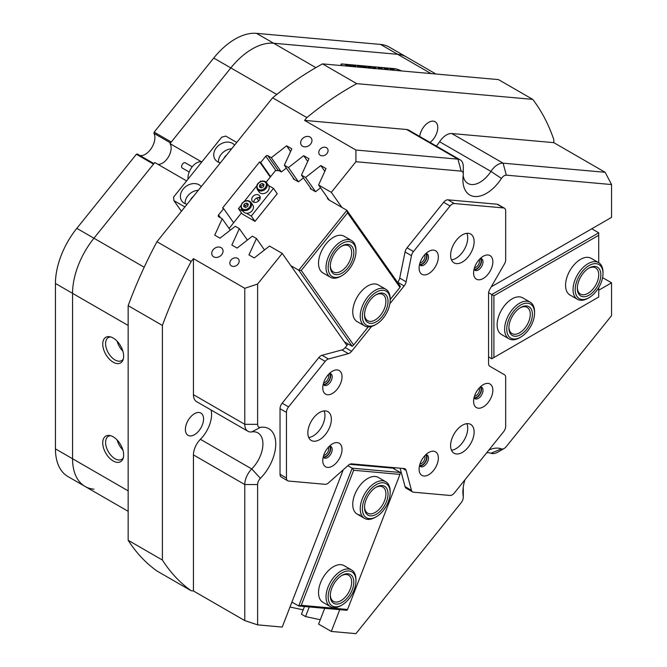 <?xml version="1.0" encoding="UTF-8"?>
<svg xmlns="http://www.w3.org/2000/svg" width="667" height="667" viewBox="0 0 667 667"><rect width="100%" height="100%" fill="white"/><g stroke="black" fill="none" stroke-linecap="round" stroke-linejoin="round"><path stroke-width="1" d="M260.13 198.407A6.353 5.011 -35.1 0 0 259.763 198.466L260.013 198.833M351.576 240.562L344.089 236.235A21.177 12.223 120 0 0 326.013 243.922A21.177 12.223 120 0 0 322.911 272.911L330.398 277.239A21.177 12.223 -60 0 1 328.798 255.895A21.177 12.223 -60 0 1 347.549 239.57A21.177 12.223 -60 0 1 351.576 240.562A21.177 12.223 -60 0 1 355.961 250.25L355.961 251.492A19.66 11.356 120 0 0 348.149 241.571A19.66 11.356 120 0 0 329.565 259.688A19.66 11.356 120 0 0 335.96 277.464A19.66 11.356 120 0 0 342.054 275.571A19.66 11.356 120 0 0 355.961 251.492M385.793 289.245L378.306 284.926A21.177 12.223 120 0 0 360.238 292.613A21.177 12.223 120 0 0 357.137 321.602L364.624 325.921A21.177 12.223 -60 0 1 360.238 316.592A21.177 12.223 -60 0 1 369.335 295.072A21.177 12.223 -60 0 1 385.793 289.245A21.177 12.223 -60 0 1 390.178 298.583A21.177 12.223 -60 0 1 390.178 298.941L390.178 300.175A19.66 11.356 120 0 0 390.178 299.842A19.66 11.356 120 0 0 375.988 292.321A19.66 11.356 120 0 0 362.381 316.567A19.66 11.356 120 0 0 376.28 324.254A19.66 11.356 120 0 0 390.178 300.175M229.081 228.514L241.446 212.915M256.72 198.016L258.721 200.859M266.166 182.166L275.379 170.71L278.723 170.444L281.349 171.961L286.343 168.051M347.632 343.663L347.974 344.139M303.452 177.931L298.457 181.841L293.205 178.806L293.48 178.206M320.56 187.811L315.574 191.721L310.313 188.686L310.589 188.086M329.581 200.317L327.422 198.566L327.697 197.966M390.178 299.566L399.967 287.394L347.565 212.84L301.259 270.443L353.66 344.997L368.201 326.905M344.322 341.746L352.201 346.298L298.724 270.218L290.845 265.674M301.259 270.443L298.724 270.218L346.89 210.305L400.358 286.385L399.967 287.394M328.981 199.466L328.706 199.808L346.89 210.305L347.565 212.84M259.763 198.466L258.162 197.549M353.66 344.997L352.201 346.298M598.616 262.631L591.129 258.304A21.177 12.223 120 0 0 574.812 263.982A21.177 12.223 120 0 0 565.566 285.284A21.177 12.223 120 0 0 569.952 294.981L577.439 299.3A21.177 12.223 -60 0 1 577.539 274.687A21.177 12.223 -60 0 1 598.616 262.631A21.177 12.223 -60 0 1 603.001 272.319L603.001 273.553A19.66 11.356 120 0 0 594.48 263.673A19.66 11.356 120 0 0 579.356 275.746A19.66 11.356 120 0 0 576.23 295.089A19.66 11.356 120 0 0 589.094 297.632A19.66 11.356 120 0 0 598.841 287.419A19.66 11.356 120 0 0 603.001 273.553M530.173 302.143L522.686 297.824A21.177 12.223 120 0 0 506.37 303.493A21.177 12.223 120 0 0 497.123 324.804A21.177 12.223 120 0 0 501.509 334.5L508.996 338.819A21.177 12.223 -60 0 1 510.697 311.706A21.177 12.223 -60 0 1 530.173 302.143A21.177 12.223 -60 0 1 534.559 311.839L534.559 313.073A19.66 11.356 120 0 0 526.922 303.151A19.66 11.356 120 0 0 512.398 312.948A19.66 11.356 120 0 0 507.445 333.742A19.66 11.356 120 0 0 520.652 337.152A19.66 11.356 120 0 0 528.906 329.248A19.66 11.356 120 0 0 534.559 313.073M598.724 262.69L598.724 235.276L493.913 295.781L493.913 357.529L598.724 297.015L598.724 287.61M488.619 292.721L491.779 294.547L598.724 232.808L591.771 228.789M493.913 295.781L491.779 294.547L491.779 358.763L488.569 356.912M598.724 235.276L598.724 232.808M491.779 358.763L493.913 357.529M351.576 569.952L344.089 565.633A21.177 12.223 120 0 0 340.987 564.674A21.177 12.223 120 0 0 321.619 580.298A21.177 12.223 120 0 0 322.911 602.301L330.398 606.628A21.177 12.223 -60 0 1 329.882 606.295A21.177 12.223 -60 0 1 330.665 581.724A21.177 12.223 -60 0 1 351.576 569.952A21.177 12.223 -60 0 1 352.084 570.277A21.177 12.223 -60 0 1 355.961 579.648L355.961 580.882A19.66 11.356 120 0 0 352.368 572.186A19.66 11.356 120 0 0 332.725 582.391A19.66 11.356 120 0 0 331.749 605.628A19.66 11.356 120 0 0 342.054 604.961A19.66 11.356 120 0 0 355.961 580.882M376.28 516.758A19.66 11.356 120 0 0 388.194 502.101A19.66 11.356 120 0 0 390.178 492.68A19.66 11.356 120 0 0 379.998 483.083A19.66 11.356 120 0 0 364.365 499.308A19.66 11.356 120 0 0 364.174 515.591A19.66 11.356 120 0 0 376.28 516.758L375.213 517.375A21.177 12.223 -60 0 1 364.624 518.426A21.177 12.223 -60 0 1 362.381 498.582A21.177 12.223 -60 0 1 385.793 481.749L378.306 477.422A21.177 12.223 120 0 0 375.213 476.471A21.177 12.223 120 0 0 355.844 492.096A21.177 12.223 120 0 0 357.137 514.099A21.177 12.223 120 0 0 360.238 515.057M349.716 464.315L391.946 468.084L392.179 467.484M347.565 609.463L399.967 474.404L353.66 470.268L301.259 605.328L347.565 609.463L346.89 610.305L298.724 606.003L352.201 468.184L347.874 465.691M291.921 602.076L298.724 606.003L301.259 605.328M392.088 467.717L400.358 472.486L352.201 468.184L353.66 470.268M399.967 474.404L400.358 472.486M201.701 161.939L169.985 143.622L230.832 67.926L171.277 142.013L154.169 132.133L213.723 58.046A60.497 34.926 -60 0 1 256.503 33.35L273.612 43.23A60.497 34.926 120 0 0 230.832 67.926A60.497 34.926 -60 0 1 252.226 48.958A60.497 34.926 -60 0 1 273.612 43.23L397.665 54.31L273.612 43.23L315.866 67.625M55.444 283.467L55.444 448.874A60.497 34.926 -60 0 0 67.976 476.572L85.084 486.451A60.497 34.926 -60 0 1 72.553 458.754L72.553 293.347L55.444 283.467A60.497 34.926 -60 0 1 76.83 228.339L136.385 154.252L153.493 164.132L93.947 238.219A60.497 34.926 120 0 0 72.553 293.347L72.553 458.754A60.497 34.926 120 0 0 85.084 486.451A60.497 34.926 120 0 0 93.947 489.186M435.926 74.02L406.528 57.045A60.497 34.926 120 0 0 397.665 54.31A60.497 34.926 -60 0 1 406.528 57.045L389.411 47.165A60.497 34.926 -60 0 0 380.557 44.431L256.503 33.35M136.385 154.252L137.294 154.01L153.919 163.607M170.552 142.921L153.927 133.325A13.615 7.862 -60 0 1 151.601 147.924A13.615 7.862 -60 0 1 139.903 155.519M153.927 133.325L154.169 132.133M201.251 186.61A12.098 9.546 -35.1 0 0 199.116 184.817A12.098 9.546 -35.1 0 0 184.576 187.56A12.098 9.546 -35.1 0 0 181.808 200.992A12.098 9.546 -35.1 0 0 184.292 203.252A12.098 9.546 -35.1 0 0 187.052 204.277M198.299 190.287A12.098 9.546 -35.1 0 0 185.118 203.668M193.305 196.498A6.653 5.244 -35.1 0 0 190.629 199.833M234.592 145.139A12.098 9.546 -35.1 0 0 232.458 143.338A12.098 9.546 -35.1 0 0 217.917 146.081A12.098 9.546 -35.1 0 0 215.149 159.513A12.098 9.546 -35.1 0 0 217.634 161.773A12.098 9.546 -35.1 0 0 220.393 162.798M231.641 148.808A12.098 9.546 -35.1 0 0 218.459 162.189M226.647 155.019A6.653 5.244 -35.1 0 0 223.97 158.354M236.752 142.446L225.754 136.093L221.761 137.16L173.603 197.073L173.887 200.617L181.416 211.289M173.887 200.617L184.884 206.97M182.366 168.084A3.027 1.743 -60 0 1 182.216 168.009A3.027 1.743 -60 0 1 182.074 167.917A3.027 1.743 -60 0 1 182.291 164.39A3.027 1.743 -60 0 1 185.243 162.773A3.027 1.743 -60 0 1 185.376 162.873M201.818 161.973A12.098 6.987 120 0 0 192.279 166.717A12.098 6.987 120 0 0 188.086 179.056M342.021 449.458A13.615 7.862 120 0 0 332.391 443.897A13.615 7.862 120 0 0 322.77 460.572A13.615 7.862 120 0 0 332.391 466.125A13.615 7.862 120 0 0 342.021 449.458M323.22 456.945A6.653 3.844 120 0 0 324.145 457.937A6.653 3.844 120 0 0 329.273 456.153A6.653 3.844 120 0 0 332.183 449.458A6.653 3.844 120 0 0 330.799 446.406A6.653 3.844 120 0 0 329.481 446.098M323.487 457.354A6.653 3.844 120 0 0 328.256 454.744A6.653 3.844 120 0 0 330.682 448.591A6.653 3.844 120 0 0 329.965 446.123M438.344 458.062A13.615 7.862 120 0 0 428.714 452.501A13.615 7.862 120 0 0 419.093 469.176A13.615 7.862 120 0 0 428.714 474.729A13.615 7.862 120 0 0 438.344 458.062M419.543 465.549A6.653 3.844 120 0 0 420.468 466.541A6.653 3.844 120 0 0 425.596 464.757A6.653 3.844 120 0 0 428.506 458.062A6.653 3.844 120 0 0 427.122 455.011A6.653 3.844 120 0 0 425.804 454.702M419.81 465.958A6.653 3.844 120 0 0 424.579 463.348A6.653 3.844 120 0 0 427.005 457.195A6.653 3.844 120 0 0 426.288 454.727M492.846 390.253A13.615 7.862 120 0 0 483.225 384.692A13.615 7.862 120 0 0 473.595 401.367A13.615 7.862 120 0 0 483.225 406.92A13.615 7.862 120 0 0 492.846 390.253M474.045 397.749A6.653 3.844 120 0 0 474.979 398.733A6.653 3.844 120 0 0 480.107 396.948A6.653 3.844 120 0 0 483.008 390.253A6.653 3.844 120 0 0 481.632 387.21A6.653 3.844 120 0 0 480.315 386.893M474.312 398.149A6.653 3.844 120 0 0 479.089 395.539A6.653 3.844 120 0 0 481.516 389.386A6.653 3.844 120 0 0 480.799 386.918M492.846 261.823A13.615 7.862 120 0 0 483.225 256.27A13.615 7.862 120 0 0 473.595 272.936A13.615 7.862 120 0 0 483.225 278.498A13.615 7.862 120 0 0 492.846 261.823M474.045 269.318A6.653 3.844 120 0 0 474.979 270.302A6.653 3.844 120 0 0 480.107 268.518A6.653 3.844 120 0 0 483.008 261.823A6.653 3.844 120 0 0 481.632 258.779A6.653 3.844 120 0 0 480.315 258.462M474.312 269.726A6.653 3.844 120 0 0 479.089 267.108A6.653 3.844 120 0 0 481.516 260.955A6.653 3.844 120 0 0 480.799 258.496M438.344 256.953A13.615 7.862 120 0 0 428.714 251.401A13.615 7.862 120 0 0 419.093 268.067A13.615 7.862 120 0 0 428.714 273.628A13.615 7.862 120 0 0 438.344 256.953M419.543 264.449A6.653 3.844 120 0 0 420.468 265.433A6.653 3.844 120 0 0 425.596 263.648A6.653 3.844 120 0 0 428.506 256.953A6.653 3.844 120 0 0 427.122 253.91A6.653 3.844 120 0 0 425.804 253.602M419.81 264.857A6.653 3.844 120 0 0 424.579 262.239A6.653 3.844 120 0 0 427.005 256.086A6.653 3.844 120 0 0 426.288 253.627M342.021 376.78A13.615 7.862 120 0 0 332.391 371.219A13.615 7.862 120 0 0 322.77 387.894A13.615 7.862 120 0 0 332.391 393.455A13.615 7.862 120 0 0 342.021 376.78M323.22 384.275A6.653 3.844 120 0 0 324.145 385.259A6.653 3.844 120 0 0 329.273 383.475A6.653 3.844 120 0 0 332.183 376.78A6.653 3.844 120 0 0 330.799 373.737A6.653 3.844 120 0 0 329.481 373.42M323.487 384.676A6.653 3.844 120 0 0 328.256 382.066A6.653 3.844 120 0 0 330.682 375.913A6.653 3.844 120 0 0 329.965 373.445M329.781 426.972A16.633 9.605 120 0 0 327.914 411.656A16.633 9.605 120 0 0 309.413 425.154A16.633 9.605 120 0 0 311.281 440.47A16.633 9.605 120 0 0 329.781 426.972M324.062 410.914A16.633 9.605 -60 0 1 323.37 423.27A16.633 9.605 -60 0 1 308.713 437.502M472.553 439.728A16.633 9.605 120 0 0 470.685 424.412A16.633 9.605 120 0 0 452.184 437.902A16.633 9.605 120 0 0 454.052 453.226A16.633 9.605 120 0 0 472.553 439.728M466.833 423.67A16.633 9.605 -60 0 1 466.141 436.018A16.633 9.605 -60 0 1 451.484 450.258M472.553 249.366A16.633 9.605 120 0 0 470.685 234.042A16.633 9.605 120 0 0 452.184 247.54A16.633 9.605 120 0 0 454.052 262.865A16.633 9.605 120 0 0 472.553 249.366M466.833 233.308A16.633 9.605 -60 0 1 466.141 245.656A16.633 9.605 -60 0 1 451.484 259.897M286.443 412.406L280.032 408.704A6.053 3.493 -60 0 1 282.166 403.193L288.586 406.895A6.053 3.493 120 0 0 286.443 412.406L286.443 477.997A6.053 3.493 120 0 0 287.694 480.774A6.053 3.493 120 0 0 288.586 481.04L325.188 484.317A6.053 3.493 120 0 0 328.431 482.933L348.382 465.241A6.053 3.493 -60 0 1 351.634 463.857L404.135 468.551A6.053 3.493 -60 0 1 405.019 468.826A6.053 3.493 -60 0 1 406.128 470.402L402.701 468.426M280.032 408.704L280.032 474.295L286.443 477.997M412.581 491.921L406.161 488.219A6.053 3.493 -60 0 1 405.052 486.643L411.472 490.353A6.053 3.493 120 0 0 412.581 491.921A6.053 3.493 120 0 0 413.465 492.196L450.067 495.464A6.053 3.493 120 0 0 454.344 492.996L503.543 431.799A6.053 3.493 120 0 0 505.678 426.288L505.678 377.48A6.053 3.493 120 0 0 504.427 374.712L489.82 366.275A6.053 3.493 -60 0 1 488.569 363.507L488.569 293.505A6.053 3.493 -60 0 1 489.82 289.295L504.427 263.99A6.053 3.493 120 0 0 505.678 259.78L505.678 210.972A6.053 3.493 120 0 0 504.427 208.204A6.053 3.493 120 0 0 503.543 207.929L454.344 203.535A6.053 3.493 120 0 0 450.067 206.003L443.655 202.301A6.053 3.493 -60 0 1 447.932 199.825L454.344 203.535M503.543 207.929L497.123 204.219L447.932 199.825M397.582 282.433L397.715 282.258A6.053 3.493 120 0 0 399.708 278.106L405.052 251.984A6.053 3.493 -60 0 1 407.045 247.832L413.465 251.542L450.067 206.003M413.465 251.542A6.053 3.493 120 0 0 411.472 255.686L405.052 251.984M399.708 278.106L406.128 281.816L411.472 255.686M406.128 281.816A6.053 3.493 -60 0 1 404.135 285.968L397.715 282.258M282.166 403.193L318.768 357.654A6.053 3.493 -60 0 1 322.019 355.286L341.971 349.942A6.053 3.493 120 0 0 345.214 347.574L351.634 351.276L371.586 326.455M389.878 303.702L404.135 285.968M351.634 351.276A6.053 3.493 -60 0 1 348.382 353.643L341.971 349.942M322.019 355.286L328.431 358.988L348.382 353.643M328.431 358.988A6.053 3.493 120 0 0 325.188 361.356L318.768 357.654M288.586 406.895L325.188 361.356M411.472 490.353L406.128 470.402M407.045 247.832L443.655 202.301M497.123 204.219A6.053 3.493 -60 0 1 498.016 204.494L504.427 208.204M405.052 486.643L400.108 468.192M287.694 480.774L281.282 477.063A6.053 3.493 -60 0 1 280.032 474.295M345.214 347.574L348.132 343.947M221.094 247.632A6.053 4.769 -35.1 0 0 213.824 248.999A6.053 4.769 -35.1 0 0 212.44 255.719A6.053 4.769 -35.1 0 0 213.69 256.845A6.053 4.769 -35.1 0 0 220.96 255.478A6.053 4.769 -35.1 0 0 222.336 248.758A6.053 4.769 -35.1 0 0 221.094 247.632M310.005 137.018A6.053 4.769 -35.1 0 0 302.735 138.394A6.053 4.769 -35.1 0 0 301.351 145.106A6.053 4.769 -35.1 0 0 302.601 146.24A6.053 4.769 -35.1 0 0 309.872 144.864A6.053 4.769 -35.1 0 0 311.256 138.152A6.053 4.769 -35.1 0 0 310.005 137.018M326.471 147.707A4.994 3.935 -35.1 0 0 320.477 148.841A4.994 3.935 -35.1 0 0 319.335 154.377A4.994 3.935 -35.1 0 0 320.36 155.311A4.994 3.935 -35.1 0 0 326.355 154.177A4.994 3.935 -35.1 0 0 327.497 148.641A4.994 3.935 -35.1 0 0 326.471 147.707M237.56 258.312A4.994 3.935 -35.1 0 0 231.557 259.446A4.994 3.935 -35.1 0 0 230.415 264.991A4.994 3.935 -35.1 0 0 231.449 265.916A4.994 3.935 -35.1 0 0 237.444 264.791A4.994 3.935 -35.1 0 0 238.586 259.246A4.994 3.935 -35.1 0 0 237.56 258.312M324.696 608.321L318.576 624.104L331.307 631.449L355.92 633.65L461.155 502.726A6.053 3.493 120 0 0 463.298 497.215A6.053 3.493 120 0 0 463.24 496.423A33.275 19.21 -60 0 1 462.906 492.054A33.275 19.21 -60 0 1 464.941 479.823M488.878 450.042A33.275 19.21 -60 0 1 501.451 448.891A6.053 3.493 120 0 0 504.177 448.449L504.177 448.449A6.053 3.493 120 0 0 506.311 446.557L611.556 315.633L611.556 282.816L602.593 277.647M497.757 452.151L504.177 448.449L497.757 452.151A15.124 8.729 -60 0 1 490.937 453.252A24.195 13.974 120 0 0 486.727 452.718M463.156 175.629A24.195 13.974 120 0 0 467.917 183.442A24.195 13.974 120 0 0 490.937 171.394L439.603 141.754A15.124 8.729 -60 0 1 446.423 134.976A15.124 8.729 -60 0 1 451.776 133.542L503.11 163.182L605.144 172.294L611.556 184.551L506.311 175.154A6.053 3.493 120 0 0 501.451 178.439A33.275 19.21 -60 0 1 476.421 196.557A33.275 19.21 -60 0 1 462.906 179.773A33.275 19.21 -60 0 1 463.24 175.029A6.053 3.493 120 0 0 463.298 174.162A6.053 3.493 120 0 0 461.155 171.119L355.92 161.722L331.307 192.338L318.576 184.984L326.063 168.593L320.802 165.549L305.553 177.464L315.574 191.721M501.451 178.439L490.937 171.394A15.124 8.729 -60 0 1 497.757 164.616A15.124 8.729 -60 0 1 503.11 163.182L506.311 175.154M323.262 384.1A6.128 3.535 120 0 0 325.98 383.633A6.128 3.535 120 0 0 329.882 378.539A6.128 3.535 120 0 0 329.356 373.545M323.653 382.725A4.994 2.885 120 0 0 325.179 382.241A4.994 2.885 120 0 0 328.364 374.579M419.585 264.274A6.128 3.535 120 0 0 422.303 263.807A6.128 3.535 120 0 0 426.205 258.713A6.128 3.535 120 0 0 425.671 253.727M419.977 262.898A4.994 2.885 120 0 0 421.494 262.423A4.994 2.885 120 0 0 424.679 254.752M474.087 269.143A6.128 3.535 120 0 0 476.805 268.676A6.128 3.535 120 0 0 480.715 263.582A6.128 3.535 120 0 0 480.182 258.596M474.487 267.767A4.994 2.885 120 0 0 476.005 267.284A4.994 2.885 120 0 0 479.189 259.621M474.087 397.565A6.128 3.535 120 0 0 476.805 397.107A6.128 3.535 120 0 0 480.715 392.013A6.128 3.535 120 0 0 480.182 387.018M474.487 396.198A4.994 2.885 120 0 0 476.005 395.714A4.994 2.885 120 0 0 479.189 388.044M419.585 465.374A6.128 3.535 120 0 0 422.303 464.916A6.128 3.535 120 0 0 426.205 459.813A6.128 3.535 120 0 0 425.671 454.827M419.977 464.007A4.994 2.885 120 0 0 421.494 463.523A4.994 2.885 120 0 0 424.679 455.853M323.262 456.77A6.128 3.535 120 0 0 325.98 456.311A6.128 3.535 120 0 0 329.882 451.209A6.128 3.535 120 0 0 329.356 446.223M323.653 455.403A4.994 2.885 120 0 0 325.179 454.919A4.994 2.885 120 0 0 328.364 447.249M113.19 338.044A14.791 8.538 -120 0 0 109.463 336.685A14.791 8.538 -120 0 0 102.91 346.373A14.791 8.538 -120 0 0 113.19 362.189A14.791 8.538 -120 0 0 122.961 360.063A14.791 8.538 -120 0 0 113.19 338.044M110.605 336.927A13.307 7.687 -120 0 0 108.354 337.544A13.307 7.687 -120 0 0 106.311 348.207A13.307 7.687 -120 0 0 115.007 359.938A13.307 7.687 -120 0 0 121.661 360.597A13.307 7.687 -120 0 0 123.328 358.954M122.87 351.125A13.307 7.687 60 0 1 117.159 341.237M113.19 436.835A14.791 8.538 -120 0 0 109.463 435.476A14.791 8.538 -120 0 0 102.91 445.164A14.791 8.538 -120 0 0 113.19 460.98A14.791 8.538 -120 0 0 122.961 458.854A14.791 8.538 -120 0 0 113.19 436.835M110.605 435.718A13.307 7.687 -120 0 0 108.354 436.335A13.307 7.687 -120 0 0 106.311 446.998A13.307 7.687 -120 0 0 115.007 458.729A13.307 7.687 -120 0 0 121.661 459.388A13.307 7.687 -120 0 0 123.328 457.745M194.472 413.715A12.856 7.42 -60 0 1 200.9 413.081A12.856 7.42 -60 0 1 202.868 423.378A12.856 7.42 -60 0 1 194.472 434.709A12.856 7.42 -60 0 1 188.044 435.343A12.856 7.42 -60 0 1 186.076 425.046A12.856 7.42 -60 0 1 194.472 413.715M419.693 136.468A12.856 7.42 -60 0 1 428.681 122.353A12.856 7.42 -60 0 1 435.109 121.719A12.856 7.42 -60 0 1 437.319 131.141A12.856 7.42 -60 0 1 430.048 142.438M158.004 164.374A12.398 7.162 120 0 0 162.389 163.198A12.398 7.162 120 0 0 169.985 143.622M122.87 449.917A13.307 7.687 60 0 1 117.159 440.028M128.164 325.454L72.553 293.347A60.497 34.926 -60 0 1 93.947 238.219L154.794 162.523L186.61 180.89M342.088 65.633A6.353 1.342 -158.8 0 1 340.995 64.282A6.353 1.342 -158.8 0 1 342.429 63.99L394.297 68.626A6.353 1.342 -158.8 0 1 401.517 70.944M346.923 345.448L282.224 253.402L269.485 246.048L254.227 257.954L248.966 254.919L256.453 238.528L252.376 236.168L237.118 248.074L231.858 245.039L239.345 228.648L235.268 226.288L220.002 238.194L214.741 235.159L222.228 218.768L218.693 216.725A1.509 1.192 144.9 0 1 218.551 214.957L223.645 208.621L233.567 222.728M247.374 240.07L239.345 228.648M264.482 249.95L256.453 238.528M343.238 469.81L282.224 627.063L257.612 624.871L244.781 620.593L244.781 484.55A15.124 8.729 -60 0 1 251.751 468.943A24.195 13.974 120 0 0 257.904 432.891A24.195 13.974 120 0 0 251.751 431.891A15.124 8.729 -60 0 1 247.907 431.257A15.124 8.729 -60 0 1 244.781 424.337L244.781 288.294L257.612 284.017L257.612 424.337A6.053 3.493 120 0 0 260.405 427.355A33.275 19.21 -60 0 1 275.746 443.972A33.275 19.21 -60 0 1 260.405 478.306A6.053 3.493 120 0 0 257.612 484.55L257.612 624.871M311.489 189.361L301.459 175.104L305.553 177.464M298.457 181.841L288.427 167.575L284.35 165.224L291.838 148.833L286.577 145.798L271.319 157.704L267.784 155.661L278.406 170.769M294.372 179.49L284.35 165.224M328.598 199.241L318.576 184.984M341.929 207.445L331.307 192.338M304.452 606.52L301.459 614.224L305.544 616.575L320.268 619.718M309.28 606.945L305.544 616.575M598.724 290.228L611.556 282.816M272.628 97.816A302.485 174.637 -60 0 1 322.52 63.89L356.745 83.65A302.485 174.637 120 0 0 306.853 117.575L272.628 97.816L156.953 241.721L191.171 261.481A302.485 174.637 120 0 0 162.389 325.429L162.389 560.047A302.485 174.637 120 0 0 191.171 590.754L156.953 570.994A302.485 174.637 -60 0 1 128.164 540.287L162.389 560.047M162.389 325.429L128.164 305.669A302.485 174.637 -60 0 1 156.953 241.721M322.52 63.89L498.482 79.606L532.708 99.366L356.745 83.65M605.144 172.294L553.81 142.655L553.81 139.628A302.485 174.637 120 0 0 532.708 99.366M491.246 286.827L611.556 217.367L611.556 184.551M355.92 161.722L355.92 150.033L457.954 159.146A15.124 8.729 -60 0 1 460.163 159.83A15.124 8.729 -60 0 1 463.298 166.75L463.298 174.162M306.853 117.575L304.586 120.394L355.92 150.033M244.781 288.294L193.447 258.654L191.171 261.481M282.224 253.402L257.612 284.017M270.268 177.063L259.621 161.914L222.578 207.996L223.645 208.621M259.621 161.914L260.689 162.531L265.783 156.195A1.509 1.192 144.9 0 1 267.784 155.661M301.459 175.104L308.954 158.713L303.685 155.678L288.427 167.575M289.995 607.028L303.16 609.846M191.171 590.754L193.447 590.954L244.781 620.593M461.155 171.119L457.954 159.146L406.62 129.506L304.586 120.394M406.62 129.506A15.124 8.729 -60 0 1 408.829 130.19L460.163 159.83M439.603 141.754A24.195 13.974 -60 0 1 436.351 146.081M553.81 142.655L451.776 133.542M257.612 484.55L244.781 484.55L193.447 454.911L193.447 590.954M193.447 454.911A15.124 8.729 -60 0 1 200.417 439.303L251.751 468.943L260.405 478.306M211.114 410.022A24.195 13.974 -60 0 1 200.417 439.303M247.907 431.257L196.573 401.626A15.124 8.729 -60 0 1 193.447 394.697L244.781 424.337L257.612 424.337M193.447 258.654L193.447 394.697M230.265 230.19L222.228 218.768M281.341 171.961L271.319 157.704M331.307 631.449L339.761 609.671M394.33 469.009L394.831 467.717M270.61 176.638L260.689 162.531M128.164 305.669L128.164 540.287M324.829 171.286L320.802 165.549M307.72 161.406L303.685 155.678M290.604 151.526L286.577 145.798M463.156 487.911A15.124 8.729 -60 0 1 463.298 489.803L463.298 497.215M364.924 67.675L364.29 66.508L368.234 67.976M363.548 66.608L364.249 66.617M367.642 67.917L364.465 66.625L363.79 67M364.465 66.625L365.216 67.701M361.973 67.417L357.512 65.941L362.798 67.484M363.023 67.509L360.23 66.183L362.006 66.341L363.615 67.559M355.811 66.858L353.01 65.533L354.786 65.691L356.403 66.917M354.786 65.691L354.494 66.108M350.058 66.483L349.583 65.199L354.185 66.85M348.833 65.341L349.533 65.308M401.326 70.927A6.053 1.276 21.2 0 0 394.505 68.743L342.646 64.115A6.053 1.276 21.2 0 0 341.279 64.399A6.053 1.276 21.2 0 0 342.279 65.658M348.291 66.191L345.498 64.866L347.274 65.024L348.883 66.241M347.274 65.024L346.973 65.449M369.401 68.217L368.926 66.925L373.537 68.576M368.176 67.067L368.884 67.042M374.387 68.526L375.221 68.684M375.804 68.651L373.011 67.325L374.787 67.484L376.396 68.701M379.79 69.001L378.197 67.751L381.332 69.143M381.699 69.176L380.265 67.934L383.25 69.31M382.633 69.26L381.174 68.584L382.008 69.201M380.707 69.085L379.315 68.443L380.057 69.026M385.768 69.535L384.175 68.284L387.302 69.676M387.669 69.71L386.243 68.468L389.22 69.843M388.611 69.793L387.152 69.118L387.986 69.735M386.685 69.618L385.284 68.976L386.035 69.56M391.746 70.077L390.153 68.818L393.28 70.21M393.647 70.243L392.213 69.001L395.197 70.385M394.589 70.327L393.13 69.651L393.964 70.268M392.663 70.152L391.262 69.51L392.013 70.093M348.841 65.508L349.3 65.458M353.493 66.8L349.791 65.316L349.216 65.683L349.841 66.333M349.791 65.316L350.675 66.5M368.192 67.242L368.651 67.192M372.845 68.526L369.143 67.042L368.568 67.409L369.193 68.059M369.143 67.042L370.018 68.226M253.752 202.226A4.536 3.577 144.9 0 1 255.936 198.474A4.536 3.577 144.9 0 1 260.213 197.69M258.746 195.056A4.536 3.577 -35.1 0 0 253.293 196.081A4.536 3.577 -35.1 0 0 252.251 201.117A4.536 3.577 -35.1 0 0 253.185 201.968A4.536 3.577 -35.1 0 0 258.638 200.942A4.536 3.577 -35.1 0 0 259.68 195.898A4.536 3.577 -35.1 0 0 258.746 195.056M260.055 181.732L260.664 180.982L261.172 181.274M268.659 185.601L273.495 188.386L251.267 216.041L246.431 213.248M251.267 216.041L255.011 221.369L277.239 193.713L273.495 188.386M243.255 211.414L238.436 208.629L240.912 205.553M255.011 221.369L242.179 213.957L238.436 208.629M244.314 201.326L256.653 185.96M263.849 185.293L263.223 184.934L260.905 186.135L260.622 187.577A2.268 1.793 144.9 0 1 260.68 187.269A2.268 1.793 144.9 0 1 262.064 185.534A2.268 1.793 144.9 0 1 263.157 185.234A2.268 1.793 144.9 0 1 263.84 185.326M262.956 181.09A5.745 4.536 144.9 0 1 266.667 182.75L268.543 185.409A5.745 4.536 144.9 0 1 268.201 190.67A5.745 4.536 144.9 0 1 262.848 193.68A5.745 4.536 144.9 0 1 259.138 192.021L257.262 189.361A5.745 4.536 144.9 0 0 260.98 191.02A5.745 4.536 144.9 0 0 266.325 188.002A5.745 4.536 144.9 0 0 266.667 182.75L262.798 180.99C257.612 182.299 255.761 185.093 257.262 189.361M259.838 184.617L262.148 183.408L264.007 184.476L263.557 186.735L261.247 187.936L259.388 186.877L259.838 184.617L260.905 186.135M263.223 184.934L262.148 183.408M244.897 207.187A2.268 1.793 144.9 0 1 244.939 206.845A2.268 1.793 144.9 0 1 245.423 205.853A2.268 1.793 144.9 0 1 246.331 205.119A2.268 1.793 144.9 0 1 248.099 204.911M252.159 210.647A5.745 4.536 144.9 0 1 243.388 211.606L241.521 208.946A5.745 4.536 144.9 0 0 250.283 207.987A5.745 4.536 144.9 0 0 250.925 202.334L252.793 205.002A5.745 4.536 144.9 0 1 252.159 210.647M244.872 207.17L245.173 205.711L247.49 204.519L248.107 204.877M248.266 204.069L247.807 206.328L245.489 207.529L243.638 206.453L244.105 204.194L246.415 203.001L248.266 204.069M245.173 205.711L244.105 204.194M247.49 204.519L246.415 203.001M342.054 275.571L340.987 276.188A21.177 12.223 -60 0 1 334.417 278.222A21.177 12.223 -60 0 1 330.398 277.239M347.215 244.33A16.633 9.605 -60 0 1 352.626 259.371A16.633 9.605 -60 0 1 336.893 274.704A16.633 9.605 -60 0 1 330.29 266.308A16.633 9.605 -60 0 1 342.054 245.931A16.633 9.605 -60 0 1 347.215 244.33M330.307 265.666A15.124 8.729 120 0 0 333.425 271.994A15.124 8.729 120 0 0 336.293 272.703A15.124 8.729 120 0 0 349.691 261.047A15.124 8.729 120 0 0 348.549 245.798A15.124 8.729 120 0 0 345.673 245.089A15.124 8.729 120 0 0 341.512 246.265M385.793 481.749A21.177 12.223 -60 0 1 390.178 491.437L390.178 492.68M386.36 501.884A16.633 9.605 -60 0 1 373.128 515.608A16.633 9.605 -60 0 1 364.515 507.495A16.633 9.605 -60 0 1 366.2 499.525A16.633 9.605 -60 0 1 376.28 487.118A16.633 9.605 -60 0 1 386.518 488.102A16.633 9.605 -60 0 1 386.36 501.884M364.524 506.853A15.124 8.729 120 0 0 367.65 513.181A15.124 8.729 120 0 0 384.375 501.159A15.124 8.729 120 0 0 382.775 486.985A15.124 8.729 120 0 0 375.729 487.452M527.639 327.997A16.633 9.605 -60 0 1 515.349 336.285A16.633 9.605 -60 0 1 508.888 327.889A16.633 9.605 -60 0 1 513.665 314.199A16.633 9.605 -60 0 1 520.652 307.512A16.633 9.605 -60 0 1 531.824 310.405A16.633 9.605 -60 0 1 527.639 327.997M508.904 327.247A15.124 8.729 120 0 0 512.023 333.583A15.124 8.729 120 0 0 525.929 326.755A15.124 8.729 120 0 0 527.147 307.387A15.124 8.729 120 0 0 520.102 307.846M520.652 337.152L519.585 337.769A21.177 12.223 -60 0 1 508.996 338.819M388.036 301.125A16.633 9.605 -60 0 1 376.522 321.644A16.633 9.605 -60 0 1 364.515 315.274A16.633 9.605 -60 0 1 364.515 314.991A16.633 9.605 -60 0 1 376.28 294.622A16.633 9.605 -60 0 1 388.036 301.125M364.524 314.357A15.124 8.729 120 0 0 367.65 320.685A15.124 8.729 120 0 0 379.406 316.525A15.124 8.729 120 0 0 385.901 301.15A15.124 8.729 120 0 0 382.775 294.489A15.124 8.729 120 0 0 375.729 294.947M376.28 324.254L375.213 324.871A21.177 12.223 -60 0 1 364.624 325.921M597.34 286.518A16.633 9.605 -60 0 1 584.542 296.74A16.633 9.605 -60 0 1 577.33 288.377A16.633 9.605 -60 0 1 580.857 276.647A16.633 9.605 -60 0 1 589.094 268.001A16.633 9.605 -60 0 1 599.983 270.152A16.633 9.605 -60 0 1 597.34 286.518M577.347 287.735A15.124 8.729 120 0 0 580.465 294.064A15.124 8.729 120 0 0 595.523 285.451A15.124 8.729 120 0 0 595.589 267.867A15.124 8.729 120 0 0 588.552 268.326M589.094 297.632L588.027 298.257A21.177 12.223 -60 0 1 577.439 299.3M333.333 603.06A16.633 9.605 -60 0 1 330.29 595.698A16.633 9.605 -60 0 1 342.054 575.321A16.633 9.605 -60 0 1 350.775 574.754A16.633 9.605 -60 0 1 349.95 594.422A16.633 9.605 -60 0 1 333.333 603.06M330.307 595.056A15.124 8.729 120 0 0 333.058 601.15A15.124 8.729 120 0 0 333.425 601.384A15.124 8.729 120 0 0 348.357 592.98A15.124 8.729 120 0 0 348.916 575.421A15.124 8.729 120 0 0 348.549 575.187A15.124 8.729 120 0 0 341.512 575.654M342.054 604.961L340.987 605.578A21.177 12.223 -60 0 1 330.398 606.628M276.788 94.456L213.723 58.046M55.444 448.874L128.164 490.862M431.049 73.587L380.557 44.431M76.83 228.339L144.189 267.225M463.148 488.011L463.24 496.423M275.896 170.569L265.783 156.195M218.551 214.957L220.544 217.792M490.937 453.252L501.451 448.891M260.405 427.355L251.751 431.891M260.839 189.987A4.994 3.935 -35.1 0 0 266.291 185.518A4.994 3.935 -35.1 0 0 262.556 181.366A4.994 3.935 -35.1 0 0 257.112 185.835A4.994 3.935 -35.1 0 0 260.839 189.987M242.421 203.227A4.994 3.935 -35.1 0 0 242.896 209.063A4.994 3.935 -35.1 0 0 249.483 207.295A4.994 3.935 -35.1 0 0 249.008 201.459A4.994 3.935 -35.1 0 0 242.421 203.227M185.243 162.773L192.213 166.8M182.216 168.009L189.195 172.036M85.084 486.451L128.164 511.322M250.925 202.334C248.299 199.783 245.364 200.05 242.104 203.127L240.829 206.07L241.521 208.946M357.137 514.099L364.624 518.426"/></g></svg>
